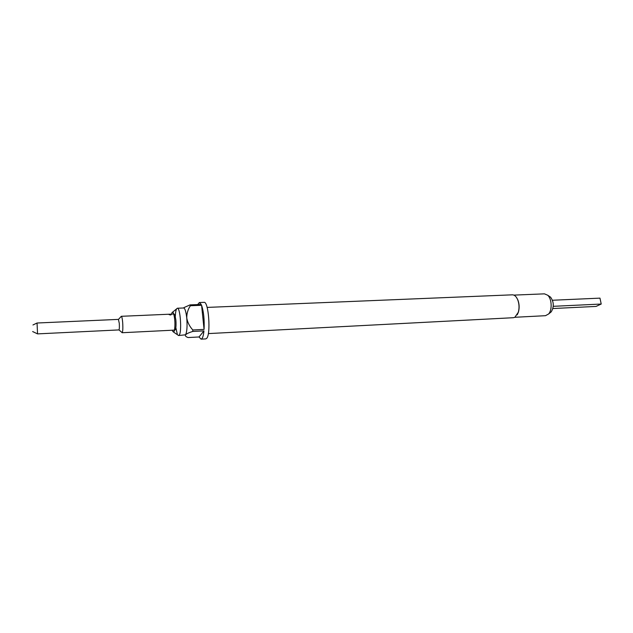<?xml version="1.0" encoding="UTF-8"?>
<svg xmlns="http://www.w3.org/2000/svg" width="633" height="633" viewBox="0 0 633 633"><rect width="100%" height="100%" fill="white"/><g stroke="black" fill="none" stroke-linecap="round" stroke-linejoin="round"><path stroke-width="0.95" d="M170.38 315.005L169.138 314.538L171.227 314.712L170.38 315.005M169.153 314.672L171.227 314.712M552.886 308.532L596.041 306.427L601.215 304.038L553.266 306.317M208.336 333.591L513.418 317.703L514.851 317.307L518.308 312.259C519.424 308.042 519.234 303.887 517.723 299.789C516.314 296.505 514.526 294.851 512.35 294.828L207.11 307.409M172.318 330.22L172.936 331.652L173.94 331.763L174.415 330.568C175.317 324.848 175.056 319.182 173.616 313.572C173.094 312.164 172.587 311.816 172.113 312.52L171.567 314.118M173.545 332.072L178.609 335.537L179.21 335.126C182.019 332.056 180.286 307.306 177.335 308.231L176.575 308.896C175.895 310.225 175.476 312.718 175.309 316.381M175.832 327.617L177.248 333.868M175.214 329.833L175.602 328.875C176.093 326.675 176.18 323.7 175.863 319.958L174.961 315.155L173.996 314.015M177.335 308.231L183.657 307.978C185.002 308.318 186.031 311.673 186.759 318.027C187.4 326.351 186.996 331.945 185.548 334.794L178.609 335.537M204.071 329.397L201.579 305.28C203.684 311.586 204.514 319.625 204.071 329.397L192.812 329.967L192.701 331.455C189.148 332.539 186.767 333.646 185.548 334.794C185.097 335.712 185.619 336.495 187.139 337.144L188.048 337.555L199.039 336.97L201.057 339.153L205.772 338.9L206.674 338.362C211.026 334.343 208.589 301.063 204.071 302.36L199.348 302.542L197.654 304.592M201.057 339.153L201.935 338.615C202.876 337.413 203.541 334.841 203.945 330.885L192.701 331.455M514.898 317.275L545.48 315.693L548.574 314.008C552.38 310.035 551.857 298.831 547.703 295.239L544.467 293.847L513.869 295.113M118.418 319.388L119.273 323.305C119.51 327.142 119.384 329.35 118.909 329.92L37.553 333.884L37.046 323.012L118.418 319.388M118.482 319.404L121.314 316.294C121.868 316.524 122.319 318.557 122.675 322.395C123.039 328.392 122.842 331.842 122.082 332.729L174.518 330.109M133.088 315.796L121.314 316.294M144.506 315.321L132.993 315.788M155.591 314.815L144.617 315.289M166.685 314.332L155.504 314.815M170.419 314.197L166.614 314.332M550.061 312.797L551.256 311.824C554.152 306.791 553.922 301.901 550.575 297.162L549.294 296.299M517.232 314.823L518.435 312.061C519.527 307.978 519.337 303.943 517.873 299.979L516.417 297.344M201.579 305.28L190.391 305.731L190.042 304.892L201.223 304.449L199.348 302.542M199.039 336.97L203.945 330.885M192.812 329.967C189.607 326.462 187.582 322.482 186.759 318.027C186.711 313.509 187.922 309.41 190.391 305.731M190.042 304.892L183.902 307.614M552.49 300.248L599.973 298.135L601.215 304.038M172.619 312.164L176.575 308.896M174.961 315.155L173.616 313.572M175.602 328.875L174.415 330.568M37.046 323.012L32.956 324.974M170.538 314.166L173.766 314.023M32.639 331.55L37.553 333.884M118.972 329.896L121.686 332.27M550.575 297.162L547.703 295.239M551.256 311.824L548.574 314.008"/></g></svg>
